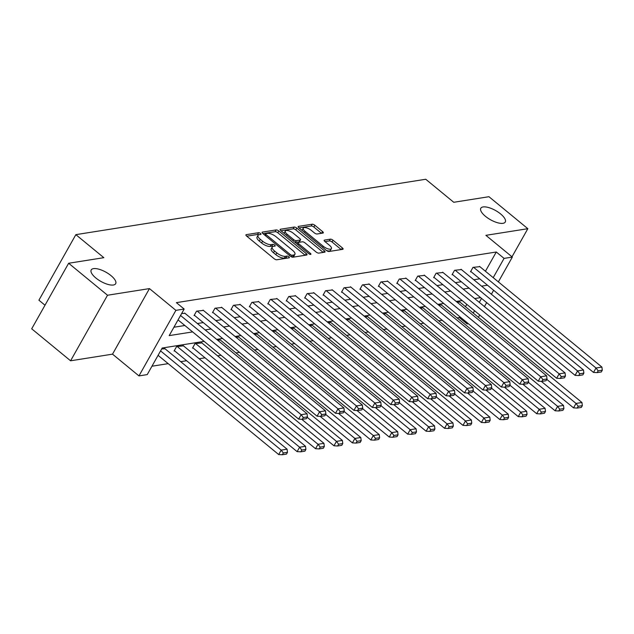 <?xml version="1.0" encoding="UTF-8"?>
<svg xmlns="http://www.w3.org/2000/svg" width="634" height="634" viewBox="0 0 634 634"><rect width="100%" height="100%" fill="white"/><g stroke="black" fill="none" stroke-linecap="round" stroke-linejoin="round"><path stroke-width="0.95" d="M260.471 233.447A1.506 0.563 29.4 0 0 258.593 232.702L246.269 234.651A2.156 0.808 29.4 0 0 245.921 234.849A2.156 0.808 29.4 0 0 246.642 236.086L274.118 258.696A2.156 0.808 29.4 0 0 276.804 259.766L289.12 257.816A1.506 0.563 29.4 0 0 289.366 257.673A1.506 0.563 29.4 0 0 288.866 256.81A1.506 0.563 29.4 0 0 286.988 256.057L285.395 256.31A6.887 2.584 29.4 0 1 276.796 252.879L274.506 250.993A6.887 2.584 29.4 0 1 272.216 247.022A6.887 2.584 29.4 0 1 273.333 246.388L274.926 246.135A1.506 0.563 29.4 0 0 275.172 246A1.506 0.563 29.4 0 0 274.673 245.128A1.506 0.563 29.4 0 0 272.786 244.375L271.193 244.629A6.887 2.584 29.4 0 1 262.603 241.197L260.312 239.319A6.887 2.584 29.4 0 1 258.014 235.349A6.887 2.584 29.4 0 1 259.132 234.707L260.733 234.453A1.506 0.563 29.4 0 0 260.97 234.318A1.506 0.563 29.4 0 0 260.471 233.447M258.799 234.786A1.506 0.563 29.4 0 0 257.594 234.469L246.761 236.189M287.162 258.125A1.506 0.563 29.4 0 0 285.989 257.832L284.397 258.078L285.395 256.31M273 246.46A1.506 0.563 29.4 0 0 271.788 246.151L270.195 246.404L271.193 244.629M485.478 216.329A14.035 5.262 29.4 0 0 505.266 222.027A14.035 5.262 29.4 0 0 500.598 213.935A14.035 5.262 29.4 0 0 480.802 208.245A14.035 5.262 29.4 0 0 485.478 216.329M95.877 278.009A14.035 5.262 29.4 0 0 115.665 283.707A14.035 5.262 29.4 0 0 110.998 275.616A14.035 5.262 29.4 0 0 91.209 269.925A14.035 5.262 29.4 0 0 95.877 278.009M322.952 233.066A2.156 0.808 29.4 0 0 323.3 232.868A2.156 0.808 29.4 0 0 322.587 231.624L314.876 225.284A2.156 0.808 29.4 0 0 312.19 224.214L298.511 226.378A2.156 0.808 29.4 0 0 298.162 226.576A2.156 0.808 29.4 0 0 298.876 227.82L326.351 250.422A2.156 0.808 29.4 0 0 329.038 251.492L342.725 249.328A2.156 0.808 29.4 0 0 343.073 249.13A2.156 0.808 29.4 0 0 342.36 247.886L333.048 240.231A2.156 0.808 29.4 0 0 330.362 239.161L324.505 240.088A2.156 0.808 29.4 0 0 324.156 240.286A2.156 0.808 29.4 0 0 324.87 241.522L329.49 245.318A5.761 2.156 29.4 0 1 331.4 248.639A5.761 2.156 29.4 0 1 323.285 246.301L305.192 231.426A5.761 2.156 29.4 0 1 303.282 228.105A5.761 2.156 29.4 0 1 311.397 230.443L314.409 232.924A2.156 0.808 29.4 0 0 317.095 233.994L322.952 233.066M485.438 271.257L496.287 251.999L504.07 258.395L512.335 257.087L498.364 281.884M68.638 263.253L107.518 295.238L70.58 360.794L31.7 328.808L68.638 263.253L103.841 257.681L75.85 234.651L425.755 179.256L453.746 202.286L488.949 196.706L527.837 228.692L485.898 235.333L512.335 257.087M70.58 360.794L112.519 354.152L149.458 288.597L107.518 295.238M149.458 288.597L175.895 310.351L184.169 309.043L169.191 335.616L192.633 331.907M496.287 251.999L176.387 302.64L184.169 309.043M278.817 230.998A2.156 0.808 29.4 0 0 276.131 229.92L262.444 232.092A2.156 0.808 29.4 0 0 262.096 232.29A2.156 0.808 29.4 0 0 262.817 233.526L290.293 256.136A2.156 0.808 29.4 0 0 292.979 257.206L306.658 255.034A2.156 0.808 29.4 0 0 307.014 254.836A2.156 0.808 29.4 0 0 306.293 253.6L278.817 230.998L277.819 232.765A2.156 0.808 29.4 0 0 275.132 231.695L262.936 233.629M280.482 229.231L294.16 227.067A2.156 0.808 29.4 0 1 296.847 228.137L324.323 250.747A2.156 0.808 29.4 0 1 325.044 251.983A2.156 0.808 29.4 0 1 324.695 252.181L318.839 253.109A2.156 0.808 29.4 0 1 316.152 252.039L305.009 242.87A2.156 0.808 29.4 0 0 302.323 241.8L298.44 242.41A2.156 0.808 29.4 0 0 298.091 242.616A2.156 0.808 29.4 0 0 298.804 243.852L310.406 253.394A1.506 0.563 29.4 0 1 310.906 254.266A1.506 0.563 29.4 0 1 308.782 253.655L280.846 230.673A2.156 0.808 29.4 0 1 280.133 229.429A2.156 0.808 29.4 0 1 280.482 229.231L280.141 229.833M511.995 256.802L527.837 228.692M75.85 234.651L38.912 300.207L44.998 305.216M173.906 327.239L184.859 325.504M197.372 323.522L203.292 322.587M215.806 320.606L221.718 319.671M234.231 317.689L240.143 316.754M252.665 314.773L258.577 313.838M271.09 311.857L277.003 310.922M289.516 308.94L295.428 308.005M307.95 306.024L313.862 305.081M326.375 303.1L332.287 302.164M344.801 300.183L350.721 299.248M363.234 297.267L369.147 296.332M381.66 294.35L387.572 293.415M400.094 291.434L406.006 290.499M418.519 288.518L424.431 287.574M436.945 285.593L442.857 284.658M455.378 282.677L461.29 281.742M473.804 279.76L479.716 278.825M184.993 313.339L181.649 313.513M203.419 310.422L196.556 311.151L194.059 315.581L194.654 315.486M221.852 307.506L214.989 308.235L212.493 312.657L213.079 312.57M240.278 304.589L233.415 305.311L230.919 309.741L231.513 309.646M258.712 301.673L251.841 302.394L249.344 306.824L249.939 306.729M277.137 298.749L270.274 299.478L267.778 303.908L268.364 303.813M295.563 295.832L288.7 296.561L286.203 300.992L286.798 300.896M313.996 292.916L307.125 293.645L304.637 298.075L305.223 297.98M332.422 290L325.559 290.729L323.063 295.159L323.649 295.064M350.848 287.083L343.985 287.804L341.488 292.234L342.083 292.147M369.281 284.167L362.418 284.888L359.922 289.318L360.508 289.223M387.707 281.25L380.844 281.971L378.347 286.402L378.942 286.306M406.14 278.326L399.269 279.055L396.773 283.485L397.367 283.39M424.566 275.41L417.703 276.139L415.207 280.569L415.793 280.474M442.992 272.493L436.129 273.222L433.632 277.652L434.227 277.557M461.425 269.577L454.554 270.306L452.058 274.728L452.652 274.641M479.851 266.66L472.988 267.382L470.491 271.812L471.078 271.724M151.946 366.222L168.184 363.647M180.698 361.665L186.61 360.73M199.124 358.749L205.044 357.814M217.557 355.832L221.052 355.278M235.983 352.916L239.478 352.361M254.416 350L257.911 349.445M272.842 347.083L276.337 346.529M291.268 344.159L294.762 343.612M309.701 341.243L313.196 340.688M328.127 338.326L331.622 337.771M346.552 335.41L350.055 334.855M364.986 332.493L368.481 331.939M383.411 329.577L386.906 329.022M401.845 326.661L405.34 326.106M420.271 323.736L423.766 323.189M438.696 320.82L442.191 320.265M457.13 317.903L459.349 317.555L459.832 316.699M465.475 306.69L466.79 304.344M165.03 348.779L161.678 348.946M183.456 345.855L176.593 346.584L174.096 351.014L174.683 350.919M201.881 342.939L195.018 343.668L192.522 348.098L193.116 348.003M220.315 340.022L217.525 340.101M238.741 337.106L235.959 337.185M257.166 334.189L254.385 334.269M275.6 331.273L272.81 331.352M294.025 328.357L291.244 328.436M312.459 325.432L309.669 325.511M330.885 322.516L328.103 322.595M349.31 319.599L346.529 319.679M367.744 316.683L364.954 316.762M386.169 313.767L383.388 313.846M404.595 310.85L401.813 310.929M423.029 307.926L420.239 308.013M441.454 305.009L438.673 305.089M459.888 302.093L457.098 302.172M468.399 323.744L467.131 323.95L467.607 323.094M459.349 317.555L467.131 323.95M204.156 341.377L162.201 348.018L147.231 374.599L138.957 375.907L175.895 310.351M112.519 354.152L138.957 375.907M493.632 290.277L491.398 294.239M486.674 302.624L484.439 306.587M479.716 314.979L478.393 317.317M493.212 277.652L504.07 258.395M205.154 329.926L211.067 328.983M223.58 327.001L229.492 326.066M242.006 324.085L247.926 323.15M260.439 321.169L266.351 320.233M278.865 318.252L284.777 317.317M297.298 315.336L303.211 314.401M315.724 312.419L321.636 311.484M334.15 309.503L340.062 308.56M352.583 306.579L358.495 305.643M371.009 303.662L376.921 302.727M389.434 300.746L395.354 299.811M407.868 297.829L413.78 296.894M426.294 294.913L432.206 293.978M444.719 291.997L450.639 291.061M463.153 289.08L469.065 288.137M481.578 286.156L487.491 285.221M480.58 297.615L474.668 298.551M462.154 300.532L456.242 301.467M443.721 303.448L437.809 304.383M425.295 306.365L419.383 307.3M406.869 309.281L400.95 310.216M388.436 312.197L382.524 313.141M370.01 315.122L364.098 316.057M351.585 318.038L345.665 318.973M333.151 320.955L327.239 321.89M314.726 323.871L308.813 324.806M296.292 326.787L290.38 327.723M277.866 329.704L271.954 330.639M259.441 332.628L253.521 333.563M241.007 335.544L235.095 336.48M222.582 338.461L216.669 339.396M473.249 313.085L474.565 310.747M479.296 302.355L481.531 298.392M258.014 235.349L257.016 237.116A6.887 2.584 29.4 0 0 259.314 241.086L260.312 239.319M270.195 246.404A6.887 2.584 29.4 0 1 261.604 242.973L259.314 241.086M272.216 247.022L271.217 248.797A6.887 2.584 29.4 0 0 273.508 252.768L274.506 250.993M284.397 258.078A6.887 2.584 29.4 0 1 275.798 254.646L273.508 252.768M305.176 255.272L277.819 232.765M265.86 233.645A1.506 0.563 29.4 0 0 265.614 233.787A1.506 0.563 29.4 0 0 266.114 234.651L290.237 254.496A1.506 0.563 29.4 0 0 292.115 255.24L293.796 254.979A6.887 2.584 29.4 0 0 294.913 254.345A6.887 2.584 29.4 0 0 292.623 250.375L276.139 236.807A6.887 2.584 29.4 0 0 267.54 233.375L265.86 233.645M294.913 254.345L293.914 256.112A6.887 2.584 29.4 0 1 292.797 256.746L291.632 256.936M280.965 230.768L293.162 228.842L294.16 227.067M323.205 252.419L295.848 229.912A2.156 0.808 29.4 0 0 293.162 228.842M293.439 233.36A5.761 2.156 29.4 0 0 285.324 231.022A5.761 2.156 29.4 0 0 287.242 234.342L293.613 239.581A2.156 0.808 29.4 0 0 296.3 240.658L300.183 240.04A2.156 0.808 29.4 0 0 300.532 239.842A2.156 0.808 29.4 0 0 299.819 238.598L293.439 233.36M285.324 231.022L284.325 232.797A5.761 2.156 29.4 0 0 284.23 233.463M295.151 242.442A2.156 0.808 29.4 0 0 295.301 242.426L296.3 240.658M300.532 239.842L299.533 241.617A2.156 0.808 29.4 0 1 299.185 241.816L295.301 242.426M303.282 228.105L302.283 229.873A5.761 2.156 29.4 0 0 302.188 230.546M326.336 250.406A5.761 2.156 29.4 0 0 330.401 250.414L331.4 248.639M341.243 249.566L332.05 241.998A2.156 0.808 29.4 0 0 329.363 240.928L324.988 241.617M321.47 233.304L313.878 227.059A2.156 0.808 29.4 0 0 311.191 225.981L298.994 227.915M158.08 355.333L278.691 454.554L281.179 450.124L160.576 350.903M164.658 348.47L287.091 449.189L287.479 452.319L283.343 452.977L282.344 454.744L286.481 454.095L287.479 452.319M283.343 452.977L281.179 450.124L287.091 449.189M282.344 454.744L278.691 454.554M184.629 313.037L307.054 413.748L301.15 414.684L298.654 419.114L302.307 419.312L306.444 418.654L307.442 416.887L303.306 417.537L302.307 419.312M178.043 319.901L298.654 419.114M180.539 315.47L301.15 414.684L303.306 417.537M307.442 416.887L307.054 413.748M174.318 350.618L297.116 451.638L299.613 447.208L177.179 346.489M183.091 345.554L305.517 446.273L305.905 449.403L301.768 450.053L300.77 451.828L304.906 451.17L305.905 449.403M301.768 450.053L299.613 447.208L305.517 446.273M300.77 451.828L297.116 451.638M192.744 347.701L315.542 448.714L318.038 444.283L195.613 343.573M201.517 342.637L323.95 443.348L324.331 446.487L320.202 447.136L319.203 448.912L323.332 448.254L324.331 446.487M320.202 447.136L318.038 444.283L323.95 443.348M319.203 448.912L315.542 448.714M203.054 310.121L325.488 410.832L319.576 411.767L317.079 416.197L320.741 416.395L324.87 415.738L325.868 413.962L321.739 414.62L320.741 416.395M194.281 315.185L317.079 416.197M197.15 311.056L319.576 411.767L321.739 414.62M325.868 413.962L325.488 410.832M221.48 307.205L343.913 407.916L338.009 408.851L335.513 413.281L339.166 413.479L343.303 412.821L344.302 411.046L340.165 411.704L339.166 413.479M212.715 312.261L335.513 413.281M215.576 308.14L338.009 408.851L340.165 411.704M344.302 411.046L343.913 407.916M301.736 419.28L333.975 445.797L336.472 441.367L307.213 417.299M219.943 339.721L342.376 440.432L342.764 443.57L338.627 444.22L337.629 445.995L341.766 445.337L342.764 443.57M338.627 444.22L336.472 441.367L342.376 440.432M337.629 445.995L333.975 445.797M320.162 416.364L352.401 442.881L354.897 438.451L325.638 414.382M238.376 336.805L360.801 437.515L361.19 440.646L357.053 441.304L356.054 443.079L360.191 442.421L361.19 440.646M357.053 441.304L354.897 438.451L360.801 437.515M356.054 443.079L352.401 442.881M338.596 413.447L370.827 439.964L373.323 435.534L344.064 411.466M256.802 333.888L379.235 434.599L379.615 437.729L375.486 438.387L374.488 440.154L378.617 439.505L379.615 437.729M375.486 438.387L373.323 435.534L379.235 434.599M374.488 440.154L370.827 439.964M239.914 304.288L362.339 404.999L356.435 405.934L353.938 410.364L357.6 410.555L361.729 409.905L362.727 408.13L358.59 408.787L357.6 410.555M231.141 309.344L353.938 410.364M234.009 305.223L356.435 405.934L358.59 408.787M362.727 408.13L362.339 404.999M258.339 301.364L380.772 402.083L374.86 403.018L372.364 407.448L376.025 407.638L380.162 406.988L381.161 405.213L377.024 405.871L376.025 407.638M249.574 306.428L372.364 407.448M252.435 302.299L374.86 403.018L377.024 405.871M381.161 405.213L380.772 402.083M276.773 298.448L399.198 399.166L393.294 400.102L390.798 404.532L394.451 404.722L398.588 404.064L399.586 402.297L395.45 402.947L394.451 404.722M268 303.512L390.798 404.532M270.861 299.383L393.294 400.102L395.45 402.947M399.586 402.297L399.198 399.166M357.021 410.531L389.26 437.048L391.757 432.618L362.497 408.55M275.227 330.964L397.661 431.683L398.049 434.813L393.912 435.471L392.914 437.238L397.05 436.588L398.049 434.813M393.912 435.471L391.757 432.618L397.661 431.683M392.914 437.238L389.26 437.048M295.198 295.531L417.624 396.25L411.72 397.177L409.223 401.607L412.885 401.805L417.014 401.148L418.012 399.38L413.883 400.03L412.885 401.805M286.425 300.595L409.223 401.607M289.294 296.466L411.72 397.177L413.883 400.03M418.012 399.38L417.624 396.25M375.447 407.607L407.686 434.131L410.182 429.701L380.923 405.633M293.661 328.047L416.086 428.766L416.475 431.897L412.338 432.554L411.347 434.322L415.476 433.672L416.475 431.897M412.338 432.554L410.182 429.701L416.086 428.766M411.347 434.322L407.686 434.131M313.624 292.615L436.057 393.326L430.153 394.261L427.657 398.691L431.31 398.889L435.447 398.231L436.446 396.464L432.309 397.114L431.31 398.889M304.859 297.679L427.657 398.691M307.72 293.55L430.153 394.261L432.309 397.114M436.446 396.464L436.057 393.326M393.88 404.69L426.111 431.207L428.608 426.785L399.349 402.709M312.087 325.131L434.52 425.85L434.908 428.98L430.771 429.63L429.773 431.405L433.91 430.748L434.908 428.98M430.771 429.63L428.608 426.785L434.52 425.85M429.773 431.405L426.111 431.207M332.058 289.698L454.483 390.409L448.579 391.344L446.082 395.774L449.736 395.973L453.873 395.315L454.871 393.54L450.734 394.197L449.736 395.973M323.285 294.762L446.082 395.774M326.145 290.634L448.579 391.344L450.734 394.197M454.871 393.54L454.483 390.409M412.306 401.774L444.545 428.291L447.041 423.861L417.782 399.792M330.52 322.215L452.945 422.926L453.334 426.064L449.197 426.714L448.198 428.489L452.335 427.831L453.334 426.064M449.197 426.714L447.041 423.861L452.945 422.926M448.198 428.489L444.545 428.291M350.483 286.782L472.916 387.493L467.004 388.428L464.508 392.858L468.169 393.048L472.298 392.398L473.297 390.623L469.168 391.281L468.169 393.048M341.71 291.838L464.508 392.858M344.579 287.717L467.004 388.428L469.168 391.281M473.297 390.623L472.916 387.493M430.732 398.857L462.971 425.374L465.467 420.944L436.208 396.876M348.946 319.298L471.371 420.009L471.759 423.147L467.63 423.797L466.632 425.572L470.761 424.915L471.759 423.147M467.63 423.797L465.467 420.944L471.371 420.009M466.632 425.572L462.971 425.374M368.909 283.866L491.342 384.576L485.438 385.512L482.942 389.942L486.595 390.132L490.732 389.482L491.73 387.707L487.594 388.365L486.595 390.132M360.144 288.922L482.942 389.942M363.005 284.801L485.438 385.512L487.594 388.365M491.73 387.707L491.342 384.576M449.165 395.941L481.404 422.458L483.901 418.028L454.633 393.96M367.371 316.382L489.805 417.093L490.193 420.223L486.056 420.881L485.058 422.656L489.194 421.998L490.193 420.223M486.056 420.881L483.901 418.028L489.805 417.093M485.058 422.656L481.404 422.458M387.342 280.941L509.768 381.66L503.864 382.595L501.367 387.025L505.021 387.216L509.157 386.566L510.156 384.79L506.019 385.448L505.021 387.216M378.569 286.005L501.367 387.025M381.43 281.876L503.864 382.595L506.019 385.448M510.156 384.79L509.768 381.66M467.591 393.025L499.83 419.542L502.326 415.111L473.067 391.043M385.805 313.465L508.23 414.176L508.619 417.307L504.482 417.964L503.483 419.732L507.62 419.082L508.619 417.307M504.482 417.964L502.326 415.111L508.23 414.176M503.483 419.732L499.83 419.542M405.768 278.025L528.201 378.744L522.289 379.679L519.793 384.109L523.454 384.299L527.591 383.641L528.59 381.874L524.453 382.524L523.454 384.299M397.003 283.089L519.793 384.109M399.864 278.96L522.289 379.679L524.453 382.524M528.59 381.874L528.201 378.744M486.024 390.1L518.255 416.625L520.752 412.195L491.493 388.127M404.23 310.541L526.664 411.26L527.044 414.39L522.915 415.048L521.917 416.815L526.046 416.166L527.044 414.39M522.915 415.048L520.752 412.195L526.664 411.26M521.917 416.815L518.255 416.625M424.201 275.108L546.627 375.819L540.723 376.754L538.226 381.185L541.88 381.383L546.017 380.725L547.015 378.958L542.878 379.608L541.88 381.383M415.429 280.173L538.226 381.185M418.289 276.044L540.723 376.754L542.878 379.608M547.015 378.958L546.627 375.819M504.45 387.184L536.689 413.709L539.185 409.279L509.926 385.203M422.656 307.625L545.089 408.344L545.478 411.474L541.341 412.132L540.342 413.899L544.479 413.241L545.478 411.474M541.341 412.132L539.185 409.279L545.089 408.344M540.342 413.899L536.689 413.709M442.627 272.192L565.053 372.903L559.148 373.838L556.652 378.268L560.313 378.466L564.442 377.809L565.441 376.041L561.312 376.691L560.313 378.466M433.854 277.256L556.652 378.268M436.723 273.127L559.148 373.838L561.312 376.691M565.441 376.041L565.053 372.903M522.876 384.267L555.115 410.784L557.611 406.362L528.352 382.286M441.09 304.708L563.515 405.427L563.903 408.558L559.767 409.207L558.768 410.983L562.905 410.325L563.903 408.558M559.767 409.207L557.611 406.362L563.515 405.427M558.768 410.983L555.115 410.784M461.053 269.276L583.486 369.987L577.574 370.922L575.086 375.352L578.739 375.55L582.876 374.892L583.874 373.117L579.738 373.775L578.739 375.55M452.288 274.34L575.086 375.352M455.149 270.211L577.574 370.922L579.738 373.775M583.874 373.117L583.486 369.987M541.309 381.351L573.54 407.868L576.037 403.438L546.777 379.37M459.515 301.792L581.949 402.503L582.337 405.641L578.2 406.291L577.202 408.066L581.338 407.408L582.337 405.641M578.2 406.291L576.037 403.438L581.949 402.503M577.202 408.066L573.54 407.868M479.486 266.359L601.912 367.07L596.008 368.005L593.511 372.435L597.165 372.626L601.301 371.976L602.3 370.201L598.163 370.858L597.165 372.626M470.713 271.415L593.511 372.435M473.574 267.294L596.008 368.005L598.163 370.858M602.3 370.201L601.912 367.07M257.594 234.469L258.593 232.702M285.989 257.832L286.988 256.057M271.788 246.151L272.786 244.375M261.604 242.973L262.603 241.197M275.798 254.646L276.796 252.879M245.937 235.254L246.269 234.651M305.366 255.24L306.293 253.6M262.111 232.686L262.444 232.092M275.132 231.695L276.131 229.92M265.503 235.737L266.114 234.651M289.627 255.581L290.237 254.496M291.26 256.762L292.115 255.24M292.797 256.746L293.796 254.979M295.848 229.912L296.847 228.137M323.395 252.387L324.323 250.747M298.194 244.938L298.804 243.852M309.907 254.289L310.406 253.394M286.623 235.428L287.242 234.342M293.003 240.674L293.613 239.581M299.185 241.816L300.183 240.04M304.582 232.512L305.192 231.426M322.674 247.395L323.285 246.301M324.164 240.682L324.505 240.088M329.363 240.928L330.362 239.161M332.05 241.998L333.048 240.231M341.433 249.534L342.36 247.886M298.17 226.98L298.511 226.378M311.191 225.981L312.19 224.214M313.878 227.059L314.876 225.284M321.66 233.272L322.587 231.624M264.83 235.182L265.614 233.787M297.227 244.145L298.091 242.616"/></g></svg>
